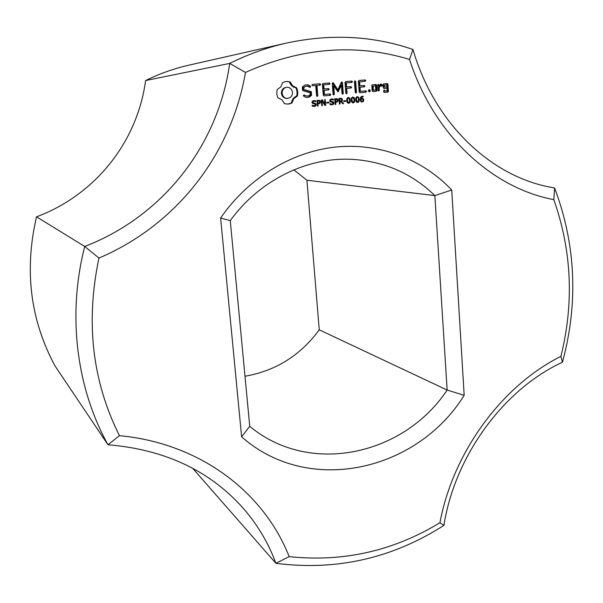 <?xml version="1.0" encoding="UTF-8"?>
<svg xmlns="http://www.w3.org/2000/svg" width="603" height="603" viewBox="0 0 603 603"><rect width="100%" height="100%" fill="white"/><g stroke="black" fill="none" stroke-linecap="round" stroke-linejoin="round"><path stroke-width="0.9" d="M562.448 362.237C578.496 302.819 575.88 244.72 554.609 187.932L553.833 199.661C571.795 250.742 574.154 302.977 560.911 356.365C502.156 385.596 453.117 452.031 439.934 522.726L443.914 525.371C454.933 455.544 503.92 389.154 562.448 362.237L560.911 356.365M553.833 199.661C492.04 188.046 433.896 134.914 409.505 59.433L412.949 49.461C434.921 125.032 493.118 178.465 554.609 187.932M192.689 468.305L275.933 563.33C336.414 571.003 392.41 558.348 443.914 525.371M409.505 59.433C355.928 43.197 301.251 47.524 245.474 72.42C231.386 154.278 176.671 225.025 98.967 258.046C85.43 322.04 92.251 381.247 119.439 435.668C199.902 443.167 263.707 491.995 289.176 556.622C343.084 562.328 393.337 551.029 439.934 522.726M241.622 436.806C308.781 496.337 417.321 471.131 464.174 395.319L451.737 190.005C422.703 159.32 379.958 142.625 335.833 147.026C291.777 151.67 248.248 177.893 220.608 218.022L241.622 436.806L249.732 426.321C309.761 476.347 403.867 455.325 447.147 390.043L464.174 395.319M282.656 82.521L280.802 86.9L277.101 89.613L276.754 93.721L277.795 97.701L281.895 99.729L284.458 103.708L288.264 104.108L291.935 103.038L293.782 98.681L297.445 95.983L297.799 91.905L296.782 87.94L292.719 85.897L290.164 81.895L286.282 81.473L282.656 82.521M315.821 103.618L316.191 104.538L315.746 105.796L314.231 106.46L312.256 106.181L312.181 105.239L314.186 105.811L315.475 104.711L315.263 104.168L312.399 103.339L311.985 102.359L312.444 101.138L313.816 100.558L315.678 100.784L315.746 101.673L313.869 101.206L312.701 102.224L312.912 102.766L315.821 103.618L315.03 103.671L315.354 104.281M302.344 86.975L302.646 90.601L310.093 92.741L310.251 94.633L308.6 95.869L306.384 96.065L304.221 94.957L303.369 95.282L303.678 96.209L306.128 97.452L309.09 97.196L311.585 95.312L311.291 91.664L303.844 89.508L303.693 87.631L305.352 86.387L307.575 86.199L309.731 87.314L310.568 86.99L310.274 86.063L307.786 84.774L304.914 85.023L302.344 86.975M320.306 100.987L320.178 103.09L317.962 103.882L318.128 105.992L317.434 106.053L316.982 100.384L319.206 100.271L320.306 100.987L319.62 101.281M325.281 99.646L325.726 105.299L324.866 105.374L322.002 100.543L322.401 105.6L321.753 105.661L321.309 100L322.379 99.902L324.994 104.319L324.633 99.706L325.281 99.646M328.899 102.178L328.952 102.857L326.773 103.053L326.72 102.374L328.899 102.178M333.542 102.02L333.911 102.94L333.467 104.183L331.967 104.847L330.014 104.568L329.939 103.626L331.921 104.198L333.203 103.105L332.992 102.57L330.165 101.741L329.751 100.769L330.21 99.548L331.575 98.967L333.414 99.201L333.482 100.083L331.62 99.616L330.459 100.626L330.67 101.168L333.542 102.02L332.728 102.073L333.022 102.6M312.542 85.769L315.723 85.498L316.545 95.817L317.238 96.48L317.811 95.704L316.99 85.392L320.118 85.129L320.721 84.382L320.005 83.749L312.429 84.39L311.849 85.129L312.542 85.769M322.967 83.5L322.409 84.239L323.283 95.274L323.954 95.885L330.24 95.334L330.843 94.596L330.135 93.978L324.489 94.475L324.165 90.322L328.552 89.945L329.155 89.199L328.447 88.573L324.052 88.95L323.728 84.819L329.381 84.337L329.984 83.598L329.276 82.965L322.967 83.5M337.989 99.405L337.853 101.492L335.66 102.284L335.826 104.379L335.14 104.44L334.703 98.802L336.896 98.696L337.989 99.405L337.235 99.601M341.547 101.379L343.672 103.663L342.783 103.746L340.891 101.658L339.926 101.749L340.1 103.987L339.414 104.055L338.976 98.425L341.208 98.289L342.263 98.922L342.27 100.693L340.718 101.432L342.76 103.724M345.775 100.656L345.828 101.327L343.672 101.523L343.62 100.844L345.775 100.656M337.884 89.862L333.406 82.973L332.848 82.671L332.253 83.402L333.105 94.362L333.783 95.018L334.356 94.249L333.708 85.822L338.034 91.89L341.388 85.144L342.029 93.578L342.708 94.234L343.273 93.465L342.459 82.528L341.758 81.91L341.26 82.294L337.884 89.862L337.054 89.945L332.547 83.041M349.732 98.078L350.32 100.234L350.057 102.487L348.768 103.317L347.366 102.721L346.778 100.558L347.042 98.312L348.33 97.475L349.732 98.078L347.856 98.297L347.449 99.51L347.803 102.163L349.25 102.495L349.627 100.294L348.926 98.199M354.21 97.678L354.798 99.827L354.526 102.08L353.245 102.909L351.843 102.314L351.255 100.158L351.519 97.905L352.845 97.068L354.21 97.678L352.333 97.897L351.926 99.111L352.28 101.756L353.72 102.088L354.097 99.894L353.403 97.799M358.672 97.279L359.252 99.427L358.989 101.673L357.707 102.502L356.313 101.907L355.725 99.751L355.989 97.505L357.278 96.676L358.672 97.279L357.835 97.384M351.798 81.066L345.579 81.593L345.022 82.325L345.851 93.239L346.521 93.895L347.094 93.133L346.733 88.385L351.067 88L351.662 87.262L350.961 86.636L346.635 87.013L346.326 82.905L351.903 82.43L352.499 81.691L351.798 81.066L345.557 81.616M355.009 80.794L354.436 81.556L355.242 92.417L355.913 93.066L356.486 92.304L355.68 81.458L355.009 80.794M363.639 99.163L363.443 101.44L361.544 102.02L360.458 100.905L360.21 99.683L360.639 97.287L361.37 96.548L363.081 96.246L363.134 96.962L361.272 97.475L360.858 98.9L362.622 98.41L363.639 99.163L361.672 98.462M369.217 89.606L370.332 90.654L369.383 91.882L368.267 90.834L369.217 89.606M377.026 90.548L376.634 85.083L375.986 84.48L372.375 84.789L371.817 85.498L372.209 90.97L372.858 91.573L376.468 91.257L377.026 90.548L376.129 90.623L375.744 85.174L375.096 84.571L372.368 84.804M365.071 79.95L358.898 80.47L358.348 81.201L359.154 92.123L359.81 92.726L365.953 92.184L366.549 91.46L365.863 90.849L360.338 91.332L360.036 87.224L364.333 86.855L364.921 86.116L364.235 85.49L359.938 85.86L359.637 81.774L365.169 81.307L365.765 80.576L365.071 79.95L358.883 80.493M378.3 84.284L377.734 84.993L378.119 90.45L378.774 91.053L379.34 90.344L379.144 87.608L380.96 85.52L381.752 86.372L382.588 85.407L381.345 84.021L380.501 84.096L379.023 85.799L378.3 84.284M383.681 83.817L383.131 84.526L383.365 87.88L384.005 88.483L386.975 88.219L387.156 90.849L384.804 91.061L384.119 89.922L383.636 91.837L384.284 92.44L387.865 92.123L388.415 91.415L387.91 84.111L387.269 83.508L383.681 83.817M412.949 49.461C372.782 35.713 330.602 33.587 286.402 43.099L189.025 65.132C174.101 68.516 159.622 73.656 145.587 80.553L229.705 63.413L245.474 72.42M286.402 43.099C267.016 47.486 248.119 54.255 229.705 63.413C218.211 145.263 163.142 216.273 84.722 246.469L98.967 258.046M145.587 80.553C137.446 141.66 95.523 194.875 36.527 216.816C24.097 270.204 30.263 319.914 55.031 365.953L107.975 444.773C163.172 449.318 207.394 469.518 240.642 505.389C256.245 522.545 268.011 541.856 275.933 563.33L289.176 556.622M244.991 376.242C275.722 370.868 300.475 355.393 319.243 329.818L447.147 390.043L434.853 195.598L451.737 190.005M293.834 169.85L306.919 180.259L319.243 329.818M36.527 216.816L84.722 246.469C67.106 314.879 76.46 387.993 107.975 444.773L119.439 435.668M306.919 180.259L434.853 195.598C412.603 173.973 385.641 161.921 353.976 159.456C308.646 156.283 259.946 179.551 230.271 220.623L220.608 218.022M230.271 220.623L249.732 426.321M288.219 81.495L285.754 81.571M290.164 81.895L287.465 81.586M291.204 84.096L290.45 84.186L289.41 81.993M292.719 85.897L291.965 85.98L290.45 84.186M294.611 87.201L293.849 87.284L291.965 85.98M296.782 87.94L293.849 87.284M297.46 89.885L296.699 89.96L296.02 88.023M297.799 91.905L297.038 91.98L296.699 89.96M297.799 93.955L297.03 94.023L297.038 91.98M297.445 95.983L296.684 96.043L297.03 94.023M295.425 97.075L294.671 97.136L296.684 96.043M293.782 98.681L293.028 98.749L294.671 97.136M287.812 104.108L291.181 103.09L293.028 98.749M290.141 103.754L289.387 103.806M292.591 100.709L291.837 100.761M291.935 103.038L291.181 103.09M313.537 103.023L315.03 103.671M312.037 102.706L312.746 103.075M313.176 101.251L312.037 101.779M315.678 100.784L314.887 100.844L314.924 101.312M313.537 100.595L314.887 100.844M312.218 105.691L314.057 105.819M315.279 105.344L313.666 106.475M307.786 84.774L304.884 85.046M310.274 86.063L307.01 84.865M310.568 86.99L309.784 87.073L309.49 86.154M306.384 96.065L303.701 95.153M305.352 86.387L302.917 87.714L303.693 87.631M303.844 89.508L303.075 89.591L302.917 87.714M306.12 97.452L308.306 97.256L310.801 95.38L310.507 91.739L303.075 89.591M309.09 97.196L308.306 97.256M311.291 91.664L310.507 91.739M311.585 95.312L310.801 95.38M317.947 100.302L319.507 101.048M318.128 105.992L317.434 106.03M317.962 103.882L317.261 103.927M319.643 102.646L318.776 103.641L317.261 103.92M324.836 104.334L324.859 105.352M325.726 105.299L324.919 105.344M324.994 104.319L324.271 104.364M321.587 99.977L321.927 100.543M322.401 105.6L321.753 105.638M322.002 100.543L321.354 100.588M328.085 102.246L328.138 102.909L326.773 103.03M328.952 102.857L328.138 102.909M331.288 101.425L330.467 101.477L332.728 102.073M329.833 101.198L330.467 101.477M330.896 99.668L329.841 100.098M333.414 99.201L332.592 99.261L332.622 99.714M331.273 99.013L332.592 99.261M329.977 104.1L331.801 104.206M332.939 103.806L331.394 104.862M320.005 83.749L312.414 84.412M316.801 96.058L316.198 85.475L316.99 85.392M317.811 95.704L317.02 95.771M320.721 84.382L319.206 83.84M319.334 85.189L319.922 84.473M329.276 82.965L322.952 83.523M329.984 83.598L328.462 83.056M328.582 84.405L329.17 83.689M323.947 95.877L329.419 95.402L330.022 94.671L329.321 94.053M330.24 95.334L329.419 95.402M323.728 84.819L322.922 84.91L323.246 89.025L324.052 88.95M330.843 94.596L330.022 94.671M328.447 88.573L323.246 89.025M324.489 94.475L323.683 94.543L323.359 90.405L324.165 90.322M329.155 89.199L327.633 88.649M327.746 90.013L328.341 89.282M335.615 98.726L337.16 99.465M335.826 104.379L335.132 104.417M335.66 102.284L337.024 101.553L337.363 99.789L334.748 99.442M343.672 103.663L342.836 103.716M341.419 100.784L340.718 101.432M339.971 98.334L341.524 99.171M340.1 103.987L339.406 104.033M339.926 101.749L340.891 101.658M344.939 100.731L344.991 101.387L343.672 101.508M345.828 101.327L344.991 101.387M333.406 82.973L332.585 83.063M342.459 82.528L341.253 82.302M343.273 93.465L342.436 93.54L341.622 82.619M341.388 85.144L340.552 85.234L337.718 91.581L338.547 91.505M333.338 94.588L332.886 85.912L333.708 85.822M334.356 94.249L333.534 94.317M347.939 97.55L348.888 98.138M349.227 102.51L348.285 103.301M352.416 97.151L353.35 97.739M353.682 102.118L352.755 102.894M356.878 96.751L357.805 97.347M358.129 101.719L357.217 102.487M352.499 81.691L350.946 81.156M351.067 82.505L351.639 81.789M346.326 82.905L345.481 82.995L345.79 87.096L346.635 87.013M346.062 93.45L345.888 88.46L346.733 88.385M347.094 93.133L346.25 93.201M350.961 86.636L345.79 87.096M351.662 87.262L350.109 86.719M350.215 88.076L350.81 87.345M355.68 81.458L354.609 81.337M356.486 92.304L355.627 92.38L354.82 81.548M360.858 98.9L360.195 98.945M362.426 96.864L360.647 97.279M363.081 96.246L362.215 96.307L362.252 96.872M362.72 101.289L361.74 102.073M368.787 89.862L369.451 90.729L368.923 91.701M369.956 89.892L369.074 89.975M370.332 90.654L369.451 90.729M370.069 91.468L369.187 91.543M376.634 85.083L375.744 85.174M376.468 91.257L375.579 91.332L376.129 90.623M375.986 84.48L375.096 84.571M372.858 91.573L375.579 91.332M365.765 80.576L364.197 80.041M364.31 81.382L364.89 80.666M359.637 81.774L358.77 81.872L359.071 85.95L359.938 85.86M359.803 92.719L365.086 92.259L365.674 91.535L364.988 90.925M365.953 92.184L365.086 92.259M364.235 85.49L359.071 85.95M366.549 91.46L365.674 91.535M364.921 86.116L363.36 85.581M363.466 86.93L364.054 86.199M360.338 91.332L359.471 91.407L359.169 87.307L360.036 87.224M378.955 84.887L377.877 84.804M379.023 85.799L378.126 85.882L378.058 84.97M378.292 90.616L378.254 87.691L380.063 85.611L380.96 85.52M379.34 90.344L378.443 90.42M381.345 84.021L380.493 84.103M379.144 87.608L378.254 87.691M382.588 85.407L381.691 85.498L380.47 84.134M381.33 85.912L381.691 85.498M387.269 83.508L383.674 83.832M387.91 84.111L386.357 83.598M388.415 91.415L387.51 91.49L387.005 84.201M387.865 92.123L386.96 92.199L387.51 91.49M384.277 92.432L386.96 92.199M384.804 91.061L383.907 91.136L383.704 90.45M384.774 90.525L383.87 90.601M287.036 98.455L284.978 98.199L283.229 97.143L281.963 95.47L281.367 93.329L281.593 91.121L282.558 89.244L284.103 87.902L286.84 87.209L288.897 87.48L290.646 88.535L291.912 90.224L292.5 92.357L292.274 94.565L291.309 96.442L289.764 97.776L287.036 98.455M317.623 100.972L318.414 100.912L317.728 100.972L317.909 103.234L317.216 103.279M335.426 99.382L334.748 99.435M339.798 98.99L339.029 99.058L339.715 99.005L339.873 101.123L339.188 101.168M348.157 102.585L348.64 102.691M347.577 98.161L347.019 98.349L347.856 98.297M351.798 102.239L353.117 102.284M352.001 97.761L352.853 97.701L352.333 97.897M357.097 101.771L358.476 101.206L358.446 98.508L357.865 97.4L356.803 97.498L356.396 98.704L357.097 101.771L356.26 101.824L357.579 101.877M356.509 97.362L355.981 97.528M360.692 101.364L362.946 101.063L363.029 99.525L362.328 99.035L360.195 99.487M361.159 99.088L360.187 99.389M372.503 90.262L372.209 86.154L375.458 85.867L375.752 89.983L372.503 90.262M385.973 86.953L383.629 87.156L383.485 85.181L386.742 84.895L386.877 86.87L385.973 86.953M287.782 98.395L284.978 98.199M285.724 98.131L283.229 97.143M283.968 97.083L282.701 95.402L281.963 95.47M282.701 95.402L282.106 93.254L281.367 93.329M282.106 93.254L282.325 91.038L281.593 91.121M282.325 91.038L283.297 89.161L282.558 89.244M283.297 89.161L284.85 87.819L284.103 87.902M284.85 87.819L286.84 87.209M317.909 103.234L319.778 102.337L319.364 101.048L318.414 100.912M335.441 99.389L335.615 101.636L337.265 101.146M335.615 101.636L334.921 101.681M339.873 101.123L341.524 100.678L341.765 99.766L341.373 99.058L339.715 99.005M360.896 99.435L361.091 100.701L362.192 101.462M361.431 101.214L360.632 101.266M373.385 90.186L373.091 86.071M386.877 86.87L383.629 87.156M384.533 87.081L384.39 85.098M316.191 104.538L315.459 104.59M314.902 103.188L314.11 103.241M314.186 103.098L313.394 103.151M312.912 102.766L312.128 102.819M312.701 102.224L311.977 102.276M312.987 101.538L312.203 101.598M313.869 101.206L313.078 101.259M314.841 100.58L314.05 100.633M313.191 105.698L312.407 105.751M315.12 106.241L314.329 106.286M315.746 105.796L314.954 105.842M316.1 105.208L315.346 105.261M320.532 101.794L319.809 101.847M319.801 100.49L319.002 100.55M319.206 100.271L318.407 100.332M318.655 103.814L317.856 103.867M319.575 103.588L318.776 103.641M320.178 103.09L319.379 103.143M320.472 102.502L319.696 102.555M333.911 102.94L333.188 102.985M332.637 101.59L331.816 101.643M331.929 101.5L331.107 101.553M330.67 101.168L329.856 101.229M330.459 100.626L329.743 100.678M330.746 99.947L329.931 100.008M331.62 99.616L330.798 99.676M332.585 98.998L331.763 99.058M330.941 104.093L330.127 104.138M332.848 104.628L332.027 104.673M333.467 104.183L332.645 104.236M333.821 103.603L333.067 103.648M338.215 100.204L337.499 100.256M337.492 98.907L336.662 98.967M336.896 98.696L336.075 98.756M336.346 102.216L335.524 102.276M337.258 101.99L336.429 102.043M337.853 101.492L337.024 101.553M338.147 100.912L337.379 100.965M342.27 100.693L341.456 100.746M342.474 99.653L341.758 99.699M342.263 98.922L341.426 98.982M341.788 98.477L340.951 98.538M341.208 98.289L340.371 98.349M350.32 100.234L349.627 100.279M350.057 102.487L349.212 102.54M354.798 99.827L354.097 99.879M354.526 102.08L353.675 102.133M359.252 99.427L358.559 99.472M358.989 101.673L358.122 101.734M363.85 100L363.157 100.045M363.142 98.628L362.275 98.688M362.622 98.41L361.755 98.47M361.272 97.475L360.511 97.535M362.403 96.864L361.536 96.925M362.802 96.201L362.207 96.246M363.443 101.44L362.576 101.492M336.12 99.329L335.291 99.389M340.522 98.937L339.693 98.998M347.803 102.163L347.102 102.209M347.592 101.47L346.906 101.515M347.479 100.497L346.778 100.543M347.449 99.51L346.763 99.555M347.554 98.771L346.861 98.817M348.376 98.101L347.532 98.161M352.634 102.178L351.79 102.231M352.28 101.756L351.579 101.801M352.069 101.07L351.383 101.116M351.956 100.09L351.255 100.143M351.926 99.111L351.24 99.156M352.031 98.372L351.345 98.417M356.742 101.357L356.049 101.402M356.531 100.663L355.853 100.709M356.418 99.691L355.725 99.736M356.396 98.704L355.71 98.756M356.501 97.965L355.808 98.018M356.803 97.498L355.966 97.558M357.323 97.302L356.463 97.362M362.132 101.47L361.325 101.515M361.792 101.425L360.926 101.477M361.091 100.701L360.398 100.746M360.911 99.789L360.217 99.834M360.896 99.593L360.202 99.646M361.393 99.156L360.526 99.216M361.928 99.035L361.061 99.096M313.13 101.259L313.914 101.198M313.334 105.864L314.125 105.811M330.851 99.676L331.665 99.616M331.047 104.251L331.861 104.198M317.691 100.965L318.49 100.905M335.358 99.382L336.188 99.322M339.745 98.99L340.582 98.93M347.841 102.744L348.685 102.691M347.554 98.161L348.406 98.101M352.303 102.337L353.154 102.284M356.757 101.93L357.617 101.877M356.486 97.362L357.345 97.302M361.107 99.096L361.973 99.035"/></g></svg>

